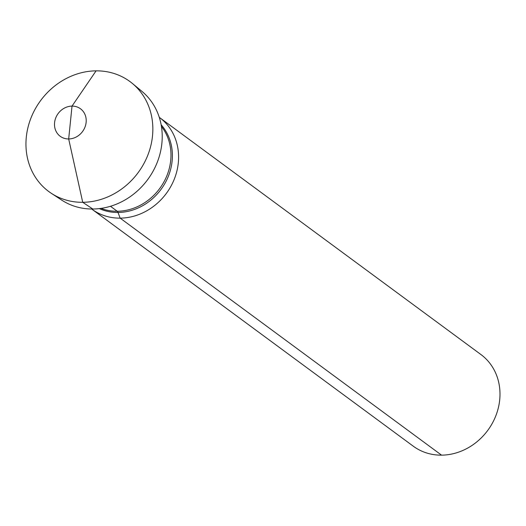 <?xml version="1.0" encoding="UTF-8"?>
<svg xmlns="http://www.w3.org/2000/svg" width="526" height="526" viewBox="0 0 526 526"><rect width="100%" height="100%" fill="white"/><g stroke="black" fill="none" stroke-linecap="round" stroke-linejoin="round"><path stroke-width="0.79" d="M159.529 117.528L480.922 354.537A56.959 50.522 126.4 0 1 499.7 399.892A56.959 50.522 -53.6 0 1 467.016 448.441A56.959 50.522 -53.6 0 1 413.311 446.219L91.919 209.203A56.959 50.522 -53.6 0 0 145.63 211.432A56.959 50.522 -53.6 0 0 178.307 162.876A56.959 50.522 126.4 0 0 159.529 117.528A56.959 50.522 126.4 0 0 159.273 117.337M51.344 193.325L61.752 200.13A67.644 59.997 -53.6 0 0 124.511 200.248A67.644 59.997 -53.6 0 0 161.87 143.388A67.644 59.997 -53.6 0 0 141.948 91.386L132.368 83.45A68.347 60.628 126.4 0 1 152.501 135.991A68.347 60.628 -53.6 0 1 114.753 193.443A68.347 60.628 -53.6 0 1 51.344 193.325A68.347 60.628 -53.6 0 1 26.3 137.161A68.347 60.628 126.4 0 1 67.006 78.124A68.347 60.628 126.4 0 1 132.368 83.45M54.579 122.676A17.088 15.155 -53.6 0 0 68.682 138.963A17.088 15.155 -53.6 0 0 86.126 122.387A17.088 15.155 126.4 0 0 72.023 106.101A17.088 15.155 126.4 0 0 54.579 122.676M441.551 455.148L120.158 218.139L118.008 212.471A4.556 1.749 89.5 0 0 117.219 211.261L110.467 206.284L117.219 211.261A4.556 1.749 89.5 0 1 118.008 212.471L120.158 218.139L441.551 455.148M70.352 122.532L68.682 138.963L82.727 202.306L92.813 209.019L82.727 202.306L68.682 138.963L72.023 106.101L96.08 70.852M161.147 124.774A53.008 47.018 126.4 0 1 172.127 161.041A53.008 47.018 -53.6 0 1 99.315 208.605M101.012 208.388A52.403 46.479 -53.6 0 0 170.713 160.417A52.403 46.479 126.4 0 0 161.436 126.457"/></g></svg>
